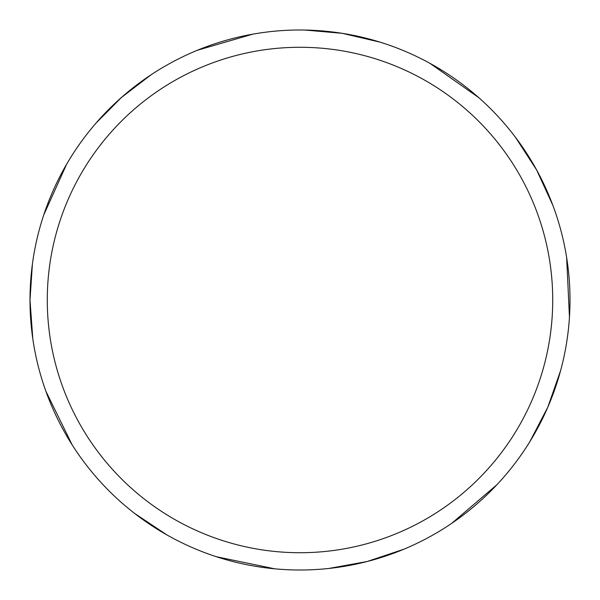 <?xml version="1.0" encoding="UTF-8"?>
<svg xmlns="http://www.w3.org/2000/svg" width="600" height="600" viewBox="0 0 600 600"><rect width="100%" height="100%" fill="white"/><g stroke="black" fill="none" stroke-linecap="round" stroke-linejoin="round"><path stroke-width="0.9" d="M47.28 300A252.72 252.72 0 0 1 426.36 81.135A252.72 252.72 0 0 1 426.36 518.865A252.72 252.72 0 0 1 47.28 300M32.407 264.015L30 300A270 270 0 0 1 435 66.172A270 270 0 0 1 435 533.827A270 270 0 0 1 30 300L32.797 338.775M45.9 391.29L72.127 444.825M134.512 513.345L166.868 534.9M216.39 556.725L274.77 568.822M328.89 568.447L367.147 561.518L404.01 549.165M451.612 523.418L496.95 484.695M529.822 441.705L547.793 407.228L560.625 370.53M569.452 317.138L566.648 257.58M552.832 205.252L536.602 169.928L515.467 137.295M478.695 97.59L429.915 63.307M380.1 42.157L342.24 33.322L304.913 30.045M252.795 34.155L197.407 50.25M151.208 74.7L121.448 97.47L96.045 123.075M66.698 164.093L43.77 214.875"/></g></svg>
